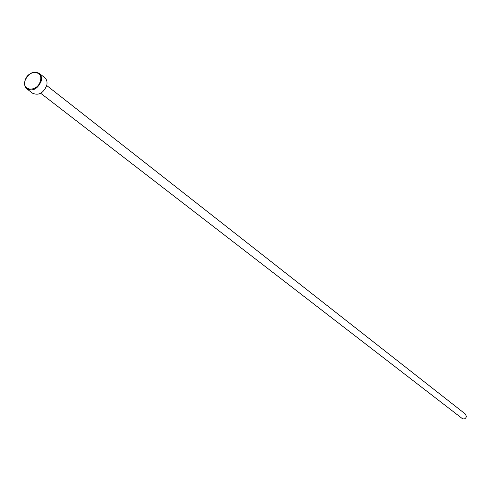 <?xml version="1.0" encoding="UTF-8"?>
<svg xmlns="http://www.w3.org/2000/svg" width="491" height="491" viewBox="0 0 491 491"><rect width="100%" height="100%" fill="white"/><g stroke="black" fill="none" stroke-linecap="round" stroke-linejoin="round"><path stroke-width="0.74" d="M26.968 88.932L32.596 93.241C38.58 95.763 43.276 93.229 46.688 85.637C47.504 82.193 46.841 79.536 44.706 77.676L39.145 73.276C41.293 75.148 41.95 77.811 41.121 81.273C37.69 88.908 32.971 91.461 26.968 88.932C24.759 87.06 24.077 84.366 24.924 80.849C28.392 73.19 33.136 70.667 39.145 73.276M40.348 81.021C43.681 70.017 27.68 69.679 25.072 80.622C21.672 91.565 37.703 92.062 40.348 81.021M46.719 85.52L465.517 414.159L466.407 416.632C465.56 418.817 464.142 419.431 462.16 418.473L40.698 93.259"/></g></svg>
